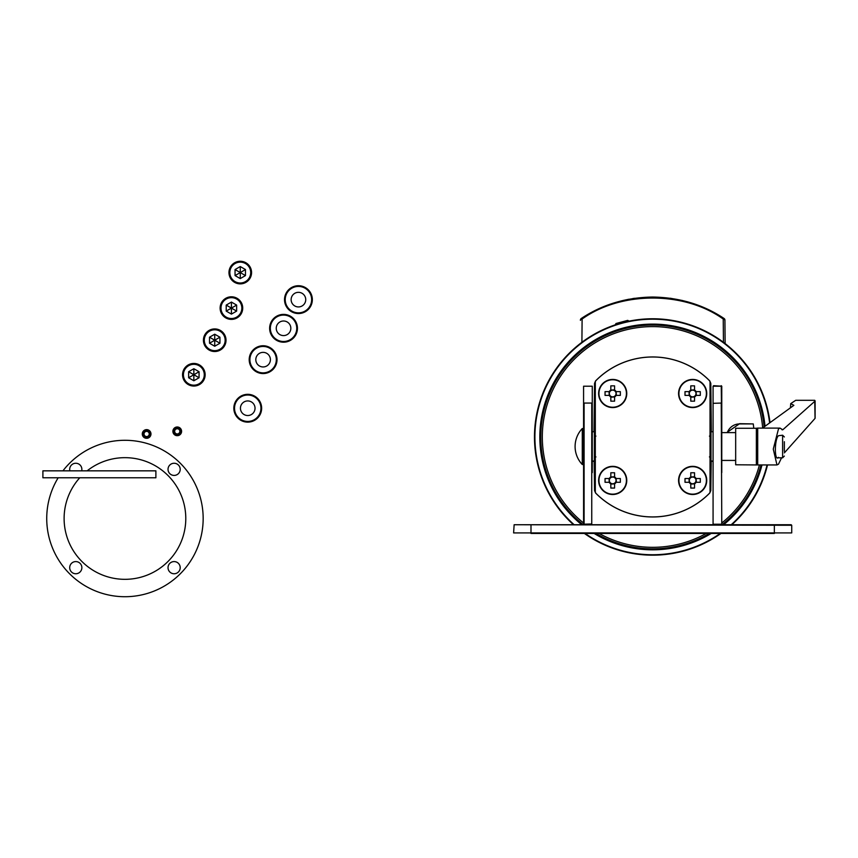 <?xml version="1.0" encoding="UTF-8"?>
<svg xmlns="http://www.w3.org/2000/svg" width="858" height="858" viewBox="0 0 858 858"><rect width="100%" height="100%" fill="white"/><g stroke="black" fill="none" stroke-linecap="round" stroke-linejoin="round"><path stroke-width="1.29" d="M692.653 494.498A14.082 14.082 0 0 0 706.735 480.416A14.082 14.082 0 0 0 692.653 466.344A14.082 14.082 0 0 0 678.571 480.416A14.082 14.082 0 0 0 692.653 494.498M612.698 494.498A14.082 14.082 0 0 0 626.769 480.416A14.082 14.082 0 0 0 612.698 466.344A14.082 14.082 0 0 0 598.616 480.416A14.082 14.082 0 0 0 612.698 494.498M692.653 407.582A14.082 14.082 0 0 0 706.735 393.511A14.082 14.082 0 0 0 692.653 379.429A14.082 14.082 0 0 0 678.571 393.511A14.082 14.082 0 0 0 692.653 407.582M612.698 407.582A14.082 14.082 0 0 0 626.769 393.511A14.082 14.082 0 0 0 612.698 379.429A14.082 14.082 0 0 0 598.616 393.511A14.082 14.082 0 0 0 612.698 407.582M709.276 380.48A79.955 79.955 0 0 0 596.074 380.48A2.606 2.606 0 0 0 595.313 382.325L595.313 491.602A2.606 2.606 0 0 0 596.074 493.447A79.955 79.955 0 0 0 709.276 493.447A2.606 2.606 0 0 0 710.038 491.602L710.038 382.325A2.606 2.606 0 0 0 709.276 380.48M710.295 460.607L710.295 432.443L710.992 431.746L710.992 461.304L713.073 461.304L710.295 460.607L710.992 461.304M583.579 428.55L582.282 428.55L582.282 464.5L583.579 464.5M594.358 431.746L595.055 432.443L595.055 460.607L594.358 461.304L594.358 431.746L592.267 431.746L592.267 403.324L592.267 472.597M706.391 480.416A13.728 13.728 0 0 0 692.653 466.688A13.728 13.728 0 0 0 678.925 480.416A13.728 13.728 0 0 0 692.653 494.154A13.728 13.728 0 0 0 706.391 480.416M694.53 477.563L694.53 477.638A3.357 3.357 0 0 0 689.875 482.293L689.8 482.293M690.776 483.204L690.776 483.858A3.915 3.915 0 0 1 689.221 482.293L689.875 482.293A3.357 3.357 0 0 0 695.43 482.293A3.357 3.357 0 0 0 695.43 478.539L696.085 478.539A3.915 3.915 0 0 0 694.53 476.984L694.53 477.638A3.357 3.357 0 0 1 695.43 478.539L695.506 478.539M696.321 478.539L700.3 478.539L696.085 478.539L696.321 482.293L695.43 482.293M700.3 478.539L700.3 482.293L696.085 482.293A3.915 3.915 0 0 1 694.53 483.858L694.53 483.269M694.53 484.084L694.53 488.063L694.53 483.858L690.776 484.084M688.995 482.293L685.006 482.293L689.221 482.293L688.995 478.539L689.875 478.539M685.006 482.293L685.006 478.539L689.221 478.539A3.915 3.915 0 0 1 690.776 476.984L690.776 477.563M694.53 476.758L694.53 472.769L694.53 476.758L690.776 476.984L690.776 472.769L690.776 476.758M700.3 482.293L696.321 482.293M694.53 488.063L690.776 488.063L690.776 483.858M685.006 478.539L688.995 478.539M690.776 472.769L694.53 472.769M589.038 313.749L581.284 318.49C602.091 304.622 625.89 297.469 652.67 297.029C679.568 297.501 703.367 304.654 724.066 318.49L723.24 319.037C684.341 291.087 621.095 291.023 582.11 319.037L581.906 342.288M596.439 309.877L597.071 309.577L596.439 309.877M597.071 309.577L597.79 309.245M629.032 299.206L622.726 300.547M621.76 300.783L614.575 302.767M634.502 298.316L632.754 298.573M616.376 302.231L614.403 302.82M595.216 310.478L589.682 313.385M722.672 317.578L716.956 314.114M716.012 313.578L713.137 312.012M708.494 309.684L707.239 309.094M690.872 302.799L687.14 301.705M682.496 300.514L670.259 298.23M708.912 309.877L708.279 309.577L708.912 309.877M708.279 309.577L707.56 309.245M580.426 320.356L580.426 320.077A1.909 1.909 56.5 0 1 581.284 318.49L582.11 319.037A1.909 1.351 0.5 0 0 580.426 320.356A1.909 1.351 0.5 0 1 580.426 320.356L581.284 318.49L583.976 316.752M724.924 320.356L725.128 343.575L724.924 320.377L724.066 318.49A1.909 1.909 123.5 0 1 724.924 320.077L724.924 320.377A1.909 1.351 179.5 0 0 724.924 320.356A1.909 1.351 179.5 0 0 723.24 319.037L723.444 342.288M242.717 308.097A11.293 11.293 0 0 1 231.424 319.391A11.293 11.293 0 0 1 220.12 308.097A11.293 11.293 0 0 1 231.424 296.793A11.293 11.293 0 0 1 242.717 308.097A11.293 11.293 0 0 0 231.424 296.793A11.293 11.293 0 0 0 220.12 308.097M236.636 305.083L231.424 302.07L226.212 305.083L226.212 311.1L231.424 314.114L236.636 311.1L236.636 305.083L231.424 308.097L231.424 302.07M231.424 314.114L231.424 308.097L236.636 311.1M226.212 305.083L231.424 308.097L226.212 311.1M271.471 349.431A13.213 13.213 0 0 0 252.885 351.297A13.213 13.213 0 0 0 254.74 369.884A13.213 13.213 0 0 0 273.337 368.018A13.213 13.213 0 0 0 271.471 349.431M254.3 370.42A13.91 13.91 0 0 1 252.338 350.858A13.91 13.91 0 0 1 271.911 348.895A13.91 13.91 0 0 1 273.874 368.457A13.91 13.91 0 0 1 254.3 370.42M258.483 365.304A7.304 7.304 0 0 0 268.758 364.275A7.304 7.304 0 0 0 267.728 354.011A7.304 7.304 0 0 0 257.454 355.04A7.304 7.304 0 0 0 258.483 365.304M155.888 477.788L42.9 477.788L42.9 470.838L155.888 470.838L155.888 477.788M251.566 272.576A11.293 11.293 0 0 1 240.261 283.869A11.293 11.293 0 0 1 228.968 272.576A11.293 11.293 0 0 1 240.261 261.272A11.293 11.293 0 0 1 251.566 272.576A11.293 11.293 0 0 0 240.261 261.272A11.293 11.293 0 0 0 228.968 272.576M245.474 269.562L240.261 266.548L235.049 269.562L235.049 275.579L240.261 278.593L245.474 275.579L245.474 269.562L240.261 272.576L240.261 266.548M240.261 278.593L240.261 272.576L245.474 275.579M235.049 269.562L240.261 272.576L235.049 275.579M226.019 340.218A11.293 11.293 0 0 1 214.725 351.523A11.293 11.293 0 0 1 203.421 340.218A11.293 11.293 0 0 1 214.725 328.925A11.293 11.293 0 0 1 226.019 340.218A11.293 11.293 0 0 0 214.725 328.925A11.293 11.293 0 0 0 203.421 340.218M219.938 337.205L214.725 334.202L209.513 337.205L209.513 343.232L214.725 346.246L219.938 343.232L219.938 337.205L214.725 340.218L214.725 334.202M214.725 346.246L214.725 340.218L219.938 343.232M209.513 337.205L214.725 340.218L209.513 343.232M146.943 437.87L146.836 436.561A2.606 2.606 0 0 0 148.852 432.604A2.606 2.606 0 0 0 144.412 432.604A2.606 2.606 0 0 0 146.428 436.561L146.289 438.299A4.344 4.344 0 0 1 142.932 431.692A4.344 4.344 0 0 1 150.332 431.692A4.344 4.344 0 0 1 146.975 438.299L146.943 437.87A3.915 3.915 0 0 0 149.968 431.928A3.915 3.915 0 0 0 143.297 431.928A3.915 3.915 0 0 0 146.321 437.87M174.11 561.582A6.081 6.081 0 0 0 168.029 567.674A6.081 6.081 0 0 0 174.11 573.755A6.081 6.081 0 0 0 180.201 567.674A6.081 6.081 0 0 0 174.11 561.582M75.783 561.582A6.081 6.081 0 0 0 69.702 567.674A6.081 6.081 0 0 0 75.783 573.755A6.081 6.081 0 0 0 81.864 567.674A6.081 6.081 0 0 0 75.783 561.582M81.682 470.838A6.081 6.081 0 0 0 75.783 463.256A6.081 6.081 0 0 0 69.884 470.838M174.11 463.256A6.081 6.081 0 0 0 168.029 469.337A6.081 6.081 0 0 0 174.11 475.418A6.081 6.081 0 0 0 180.201 469.337A6.081 6.081 0 0 0 174.11 463.256M62.934 470.838A78.217 78.217 0 0 1 203.164 518.5A78.217 78.217 0 0 1 56.746 556.799A78.217 78.217 0 0 1 58.162 477.788M87.141 470.838A60.843 60.843 0 0 1 185.789 518.5A60.843 60.843 0 0 1 69.369 543.243A60.843 60.843 0 0 1 79.74 477.788M306.799 289.414A13.213 13.213 0 0 0 288.202 291.27A13.213 13.213 0 0 0 290.068 309.867A13.213 13.213 0 0 0 308.655 308.001A13.213 13.213 0 0 0 306.799 289.414M289.629 310.403A13.91 13.91 0 0 1 287.666 290.83A13.91 13.91 0 0 1 307.239 288.867A13.91 13.91 0 0 1 309.202 308.44A13.91 13.91 0 0 1 289.629 310.403M293.811 305.287A7.304 7.304 0 0 0 304.086 304.258A7.304 7.304 0 0 0 303.056 293.983A7.304 7.304 0 0 0 292.782 295.013A7.304 7.304 0 0 0 293.811 305.287M177.563 435.231L177.456 433.934A2.606 2.606 0 0 0 179.472 429.976A2.606 2.606 0 0 0 175.032 429.976A2.606 2.606 0 0 0 177.048 433.934L176.909 435.671A4.344 4.344 0 0 1 173.541 429.064A4.344 4.344 0 0 1 180.952 429.064A4.344 4.344 0 0 1 177.595 435.671L177.563 435.231A3.915 3.915 0 0 0 180.588 429.29A3.915 3.915 0 0 0 173.917 429.29A3.915 3.915 0 0 0 176.941 435.231M291.902 318.061A13.213 13.213 0 0 0 273.316 319.927A13.213 13.213 0 0 0 275.182 338.513A13.213 13.213 0 0 0 293.768 336.658A13.213 13.213 0 0 0 291.902 318.061M274.742 339.06A13.91 13.91 0 0 1 272.78 319.487A13.91 13.91 0 0 1 292.342 317.524A13.91 13.91 0 0 1 294.305 337.097A13.91 13.91 0 0 1 274.742 339.06M278.925 333.944A7.304 7.304 0 0 0 289.189 332.915A7.304 7.304 0 0 0 288.159 322.64A7.304 7.304 0 0 0 277.895 323.67A7.304 7.304 0 0 0 278.925 333.944M256.102 398.005A13.213 13.213 0 0 0 237.505 399.871A13.213 13.213 0 0 0 239.371 418.457A13.213 13.213 0 0 0 257.958 416.591A13.213 13.213 0 0 0 256.102 398.005M238.932 418.994A13.91 13.91 0 0 1 236.969 399.431A13.91 13.91 0 0 1 256.542 397.469A13.91 13.91 0 0 1 258.505 417.031A13.91 13.91 0 0 1 238.932 418.994M243.114 413.878A7.304 7.304 0 0 0 253.389 412.848A7.304 7.304 0 0 0 252.359 402.584A7.304 7.304 0 0 0 242.085 403.614A7.304 7.304 0 0 0 243.114 413.878M205.148 374.742A11.293 11.293 0 0 1 193.844 386.046A11.293 11.293 0 0 1 182.55 374.742A11.293 11.293 0 0 1 193.844 363.449A11.293 11.293 0 0 1 205.148 374.742A11.293 11.293 0 0 0 193.844 363.449A11.293 11.293 0 0 0 182.55 374.742M199.067 371.729L193.844 368.726L188.631 371.729L188.631 377.756L193.844 380.77L199.067 377.756L199.067 371.729L193.844 374.742L193.844 368.726M193.844 380.77L193.844 374.742L199.067 377.756M188.631 371.729L193.844 374.742L188.631 377.756M756.359 464.779L756.359 428.271L735.671 428.271L735.671 464.779L757.7 464.95L757.7 428.099L780.019 428.099L782.775 429.794L815.046 401.083L814.735 400.3L795.731 400.3L790.744 403.614L790.433 407.754M784.351 451.329L784.351 441.72M781.552 457.818L778.496 464.167L776.973 464.95L773.273 449.109L778.496 428.882L780.019 428.099M778.496 457.346C774.334 462.441 774.334 438.974 778.496 435.703L782.614 435.221L784.351 436.958M790.744 403.614L793.865 405.33L762.494 428.099M784.351 452.874L815.046 418.393L814.735 400.3M781.874 429.558L782.775 429.794L782.046 429.794M710.038 456.703A0.869 0.869 0 0 0 710.295 456.081L709.427 456.949M706.391 393.511A13.728 13.728 0 0 0 692.653 379.772A13.728 13.728 0 0 0 678.925 393.511A13.728 13.728 0 0 0 692.653 407.239A13.728 13.728 0 0 0 706.391 393.511M694.53 390.658L694.53 390.722A3.357 3.357 0 0 0 689.875 395.388L689.8 395.388M690.776 396.289L690.776 396.943A3.915 3.915 0 0 1 689.221 395.388L689.875 395.388A3.357 3.357 0 0 0 695.43 395.388A3.357 3.357 0 0 0 695.43 391.634L696.085 391.634A3.915 3.915 0 0 0 694.53 390.068L694.53 390.722A3.357 3.357 0 0 1 695.43 391.634L695.506 391.634M696.321 391.634L700.3 391.634L696.085 391.634L696.321 395.388L695.43 395.388M700.3 391.634L700.3 395.388L696.085 395.388A3.915 3.915 0 0 1 694.53 396.943L694.53 396.364M694.53 397.168L694.53 401.158L694.53 396.943L690.776 397.168M688.995 395.388L685.006 395.388L689.221 395.388L688.995 391.634L689.875 391.634M685.006 395.388L685.006 391.634L689.221 391.634A3.915 3.915 0 0 1 690.776 390.068L690.776 390.658M694.53 389.843L694.53 385.853L694.53 389.843L690.776 390.068L690.776 385.853L690.776 389.843M700.3 395.388L696.321 395.388M694.53 401.158L690.776 401.158L690.776 396.943M685.006 391.634L688.995 391.634M690.776 385.853L694.53 385.853M713.073 386.207L713.073 524.227L713.073 386.207L721.771 386.207L721.771 472.597M713.599 385.682L721.771 386.207M735.671 432.614L721.771 432.614L721.246 385.682M713.073 524.227L721.771 524.227L721.246 403.067L713.073 403.324M791.73 532.915L791.73 525.268L514.135 524.742L530.995 524.742L514.135 524.742L513.61 532.915L530.995 532.915L530.995 524.742L791.215 524.742L774.356 524.742L774.356 532.915L791.73 532.915L513.61 532.915M592.267 403.324L592.267 386.207L592.267 403.324L592.267 386.207L583.579 386.207L583.579 524.227L591.752 523.959L591.752 403.067L584.094 403.067L584.094 523.959L583.579 472.597M583.579 403.324L583.579 386.207M591.752 524.742L591.752 523.959L591.752 524.742M626.426 393.511A13.728 13.728 0 0 0 612.698 379.772A13.728 13.728 0 0 0 598.959 393.511A13.728 13.728 0 0 0 612.698 407.239A13.728 13.728 0 0 0 626.426 393.511M614.575 390.658L614.575 390.722A3.357 3.357 0 0 0 609.909 395.388L609.845 395.388M610.821 396.289L610.821 396.943A3.915 3.915 0 0 1 609.255 395.388L609.909 395.388A3.357 3.357 0 0 0 615.476 395.388A3.357 3.357 0 0 0 615.476 391.634L616.13 391.634A3.915 3.915 0 0 0 614.575 390.068L614.575 390.722A3.357 3.357 0 0 1 615.476 391.634L615.551 391.634M616.355 391.634L620.345 391.634L616.13 391.634L616.355 395.388L615.476 395.388M620.345 391.634L620.345 395.388L616.13 395.388A3.915 3.915 0 0 1 614.575 396.943L614.575 396.364M614.575 397.168L614.575 401.158L614.575 396.943L610.821 397.168M609.03 395.388L605.051 395.388L609.255 395.388L609.03 391.634L609.909 391.634M605.051 395.388L605.051 391.634L609.255 391.634A3.915 3.915 0 0 1 610.821 390.068L610.821 390.658M614.575 389.843L614.575 385.853L614.575 389.843L610.821 390.068L610.821 385.853L610.821 389.843M620.345 395.388L616.355 395.388M614.575 401.158L610.821 401.158L610.821 396.943M605.051 391.634L609.03 391.634M610.821 385.853L614.575 385.853M615.368 324.592L615.98 323.52L627.734 320.377L628.796 320.989L615.422 324.785M626.426 480.416A13.728 13.728 0 0 0 612.698 466.688A13.728 13.728 0 0 0 598.959 480.416A13.728 13.728 0 0 0 612.698 494.154A13.728 13.728 0 0 0 626.426 480.416M614.575 477.563L614.575 477.638A3.357 3.357 0 0 0 609.909 482.293L609.845 482.293M610.821 483.204L610.821 483.858A3.915 3.915 0 0 1 609.255 482.293L609.909 482.293A3.357 3.357 0 0 0 615.476 482.293A3.357 3.357 0 0 0 615.476 478.539L616.13 478.539A3.915 3.915 0 0 0 614.575 476.984L614.575 477.638A3.357 3.357 0 0 1 615.476 478.539L615.551 478.539M616.355 478.539L620.345 478.539L616.13 478.539L616.355 482.293L615.476 482.293M620.345 478.539L620.345 482.293L616.13 482.293A3.915 3.915 0 0 1 614.575 483.858L614.575 483.269M614.575 484.084L614.575 488.063L614.575 483.858L610.821 484.084M609.03 482.293L605.051 482.293L609.255 482.293L609.03 478.539L609.909 478.539M605.051 482.293L605.051 478.539L609.255 478.539A3.915 3.915 0 0 1 610.821 476.984L610.821 477.563M614.575 476.758L614.575 472.769L614.575 476.758L610.821 476.984L610.821 472.769L610.821 476.758M620.345 482.293L616.355 482.293M614.575 488.063L610.821 488.063L610.821 483.858M605.051 478.539L609.03 478.539M610.821 472.769L614.575 472.769M711.196 461.304L710.81 490.551L709.78 492.996A80.008 80.008 0 0 1 595.57 492.996L594.54 490.551L594.154 461.304M764.296 426.641A112.098 112.098 0 0 0 647.511 324.978A112.098 112.098 0 0 0 582.947 524.742M595.581 533.44A112.098 112.098 0 0 0 709.77 533.44M722.393 524.742A112.098 112.098 0 0 0 761.228 464.95M594.026 431.746L594.54 383.365L595.57 380.931A80.008 80.008 0 0 1 709.78 380.931L710.81 383.365L711.325 431.746M753.742 428.271A101.437 101.437 0 0 0 753.27 423.927L739.585 423.691L726.79 432.614M727.294 432.614A13.042 13.042 0 0 1 739.585 423.927L753.27 423.927M710.81 383.365L710.038 383.344M710.81 490.551L710.038 490.583M595.313 383.344L594.54 383.365M595.313 490.583L594.54 490.551M584.373 533.44A118.2 118.2 0 0 0 720.967 533.44A118.2 118.2 0 0 1 693.414 547.919A118.2 118.2 0 0 0 720.967 533.44M731.831 524.742A118.2 118.2 0 0 0 767.513 464.95A118.2 118.2 0 0 1 731.831 524.742A118.2 118.2 0 0 0 767.513 464.95M769.969 422.372A118.2 118.2 0 0 0 611.936 326.008A118.2 118.2 0 0 1 769.969 422.372A118.2 118.2 0 0 0 611.936 326.008A118.2 118.2 0 0 0 573.519 524.742M220.989 308.097A10.425 10.425 0 0 0 231.424 318.522A10.425 10.425 0 0 0 241.849 308.097A10.425 10.425 0 0 0 231.424 297.662A10.425 10.425 0 0 0 220.989 308.097M229.837 272.576A10.425 10.425 0 0 0 240.261 283.001A10.425 10.425 0 0 0 250.697 272.576A10.425 10.425 0 0 0 240.261 262.14A10.425 10.425 0 0 0 229.837 272.576M204.29 340.218A10.425 10.425 0 0 0 214.725 350.654A10.425 10.425 0 0 0 225.15 340.218A10.425 10.425 0 0 0 214.725 329.794A10.425 10.425 0 0 0 204.29 340.218M183.419 374.742A10.425 10.425 0 0 0 193.844 385.178A10.425 10.425 0 0 0 204.279 374.742A10.425 10.425 0 0 0 193.844 364.318A10.425 10.425 0 0 0 183.419 374.742M777.562 457.818L782.614 457.818L782.614 435.221M530.995 533.44L774.356 533.44M759.427 464.95A110.36 110.36 0 0 1 721.771 523.015M706.263 533.44A110.36 110.36 0 0 1 599.088 533.44M583.579 523.015A110.36 110.36 0 0 1 648.165 326.694A110.36 110.36 0 0 1 762.665 427.96M761.003 464.95A111.883 111.883 0 0 1 722.05 524.742M709.341 533.44A111.883 111.883 0 0 1 596.01 533.44M583.301 524.742A111.883 111.883 0 0 1 647.586 325.193A111.883 111.883 0 0 1 764.103 426.801M581.756 524.742A112.848 112.848 0 0 1 613.781 331.027A112.848 112.848 0 0 1 765.004 426.094M762.001 464.95A112.848 112.848 0 0 1 723.594 524.742M711.228 533.44A112.848 112.848 0 0 1 594.122 533.44M594.712 533.44A112.548 112.548 0 0 0 710.639 533.44M723.112 524.742A112.548 112.548 0 0 0 761.69 464.95M764.714 426.319A112.548 112.548 0 0 0 541.602 418.79A112.548 112.548 0 0 0 582.239 524.742M585.113 533.44A117.782 117.782 0 0 0 720.237 533.44M731.198 524.742A117.782 117.782 0 0 0 767.073 464.95M769.583 422.662A117.782 117.782 0 0 0 612.076 326.405A117.782 117.782 0 0 0 574.152 524.742M710.992 431.746L713.073 431.746M582.282 428.55A26.072 26.072 0 0 0 582.282 464.5M594.358 461.304L592.267 461.304L595.055 460.607M782.614 457.818L784.351 456.081M757.7 464.95L776.973 464.95M815.1 400.868L815.1 418.125M721.771 460.424L735.671 460.424M757.7 428.099L756.359 428.271M709.427 436.089L710.295 436.958M595.924 456.949L595.055 456.081M595.924 436.089L595.055 436.958"/></g></svg>
